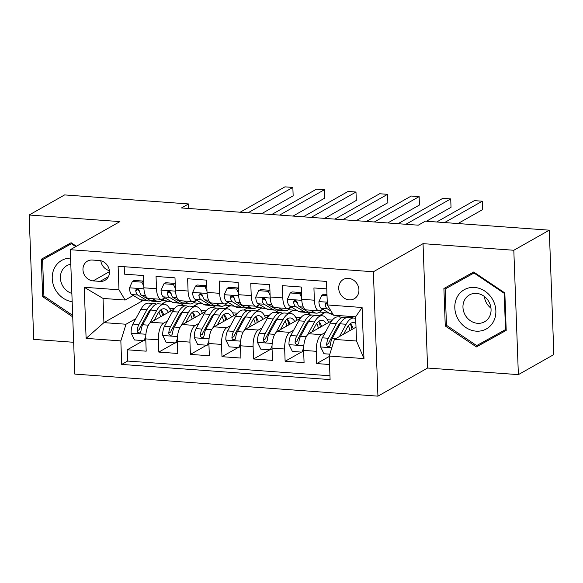 <?xml version="1.0" encoding="UTF-8"?>
<svg xmlns="http://www.w3.org/2000/svg" width="583" height="583" viewBox="0 0 583 583"><rect width="100%" height="100%" fill="white"/><g stroke="black" fill="none" stroke-linecap="round" stroke-linejoin="round"><path stroke-width="0.87" d="M348.423 278.331A11.084 9.78 -119.5 0 0 343.358 279.446A11.084 9.78 -119.5 0 0 339.175 291.209A11.084 9.78 -119.5 0 0 349.217 299.851A11.084 9.78 -119.5 0 0 354.282 298.736A11.084 9.78 -119.5 0 0 358.465 286.974A11.084 9.78 -119.5 0 0 348.423 278.331M518.374 374.636L513.812 250.26L423.039 243.658L427.601 368.033L518.374 374.636L553.85 354.559L549.288 230.183L425.357 221.168L418.266 225.184L181.459 207.956L188.549 203.941L64.626 194.919L29.15 215.003L33.712 339.379L73.655 342.287M427.601 368.033L377.937 396.149L74.821 374.097L70.266 249.713L373.375 271.765L377.937 396.149M326.772 288.876L313.924 287.944L314.375 300.209L301.746 299.29A13.854 5.626 94.2 0 0 306.418 309.901L319.047 310.819A13.854 5.626 -85.8 0 1 314.375 300.209M301.746 299.29L301.294 287.025L282.347 285.648L282.799 297.913L270.169 296.995A13.854 5.626 94.2 0 0 274.841 307.598L287.47 308.524A13.854 5.626 -85.8 0 1 282.799 297.913M270.169 296.995L269.718 284.723L250.777 283.345L251.222 295.617L238.593 294.699A13.854 5.626 94.2 0 0 243.264 305.303L255.893 306.221A13.854 5.626 -85.8 0 1 251.222 295.617M238.593 294.699L238.148 282.427L219.201 281.05L219.653 293.322L207.023 292.404A13.854 5.626 94.2 0 0 211.695 303.007L224.324 303.925A13.854 5.626 -85.8 0 1 219.653 293.322M207.023 292.404L206.571 280.131L187.624 278.754L188.076 291.026L175.447 290.101A13.854 5.626 94.2 0 0 180.118 300.711L192.747 301.63A13.854 5.626 -85.8 0 1 188.076 291.026M175.447 290.101L174.995 277.836L156.055 276.459L156.499 288.723A13.854 5.626 94.2 0 0 161.17 299.334A13.854 5.626 94.2 0 0 162.672 298.962L164.829 297.738M174.026 309.172L150.931 322.246A13.854 5.626 94.2 0 0 145.75 338.905L146.195 351.17L127.254 349.793L143.476 340.61M167.372 321.007L163.561 323.164A13.854 5.626 94.2 0 0 158.379 339.823L158.824 352.088L175.046 342.906M158.824 352.088L177.771 353.473L177.319 341.201A13.854 5.626 94.2 0 1 182.501 324.542L205.602 311.468M237.179 313.763L214.078 326.837A13.854 5.626 94.2 0 0 208.896 343.496L209.348 355.768L190.401 354.391L206.622 345.209M268.748 316.059L245.654 329.133A13.854 5.626 94.2 0 0 240.473 345.792L240.917 358.064L221.977 356.687L238.199 347.504M300.325 318.354L277.224 331.435A13.854 5.626 94.2 0 0 272.042 348.095L272.494 360.36L253.547 358.982L269.769 349.8M331.902 320.657L308.801 333.731A13.854 5.626 94.2 0 0 303.619 350.39L304.071 362.655L285.123 361.278L301.345 352.096M319.047 310.819A13.854 5.626 -85.8 0 0 320.541 310.447L322.698 309.223M287.47 308.524A13.854 5.626 -85.8 0 0 288.971 308.145L291.121 306.928M255.893 306.221A13.854 5.626 -85.8 0 0 257.394 305.849L259.552 304.632M224.324 303.925A13.854 5.626 -85.8 0 0 225.818 303.554L227.975 302.337M192.747 301.63A13.854 5.626 -85.8 0 0 194.248 301.258L196.398 300.034M93.134 280.882L100.079 281.385A10.734 9.474 -119.5 0 0 104.991 280.314A10.734 9.474 -119.5 0 0 109.043 268.916A10.734 9.474 -119.5 0 0 99.314 260.543L92.369 260.04A10.734 9.474 -119.5 0 0 87.465 261.118A10.734 9.474 -119.5 0 0 83.405 272.509A10.734 9.474 -119.5 0 0 93.134 280.882L109.487 271.627M356.009 327.18L334.416 339.401L356.519 341.011L355.63 316.802L333.527 315.199L327.362 304.96L326.495 281.429L118.109 266.271L118.968 289.802L125.141 300.034L133.252 295.443M327.362 304.96L362.094 307.489L363.967 358.589L329.235 356.06L330.095 379.591L121.709 364.426L120.841 340.895L86.109 338.373L84.236 287.273L118.968 289.802M340.632 315.716L338.475 316.933M353.262 316.635L351.104 317.852M339.955 324.163L338.628 324.913M325.241 332.492L321.43 334.649L308.801 333.731M310.309 312.707L306.898 314.638M319.79 312.051L325.044 312.43L319.528 315.556M308.378 321.867L307.059 322.618M293.672 330.189L289.853 332.354L277.224 331.435M278.871 307.897L282.638 310.149L276.641 309.719A26.497 10.756 -85.8 0 0 278.747 310.411L275.322 312.342M288.213 309.755L293.468 310.134L287.951 313.26M276.801 319.571L275.482 320.315M262.095 327.894L258.284 330.051L245.654 329.133M247.163 308.108L243.752 310.039M256.637 307.452L261.898 307.839L256.382 310.965M245.232 317.276L243.905 318.019M230.518 325.598L226.707 327.755L214.078 326.837M215.717 303.298L219.492 305.558L213.495 305.12A26.497 10.756 -85.8 0 0 215.601 305.813L212.176 307.744M225.067 305.157L230.321 305.543L224.805 308.662M213.655 314.973L212.336 315.724M198.949 323.303L195.13 325.46L182.501 324.542M193.49 302.861L198.745 303.247L193.228 306.366M182.078 312.677L180.759 313.428M184.148 301.003L187.915 303.262L181.918 302.825A26.497 10.756 -85.8 0 0 184.024 303.517L180.599 305.448M127.254 349.793L127.662 361.052L329.956 375.773M321.43 334.649A13.854 5.626 -85.8 0 0 316.248 351.309L316.7 363.573L329.541 364.513M285.123 361.278L284.672 349.013A13.854 5.626 -85.8 0 1 289.853 332.354M253.547 358.982L253.102 346.71A13.854 5.626 -85.8 0 1 258.284 330.051M221.977 356.687L221.525 344.415A13.854 5.626 -85.8 0 1 226.707 327.755M190.401 354.391L189.949 342.119A13.854 5.626 -85.8 0 1 195.13 325.46M124.208 266.715L124.478 274.156L143.425 275.54L143.87 287.805A13.854 5.626 94.2 0 0 148.541 298.416L161.17 299.334M125.141 300.034L103.038 298.43L103.92 322.632L126.023 324.235L120.841 340.895M142.966 300.529L103.92 322.632L86.109 338.373M161.914 300.566L167.175 300.945L161.659 304.071M150.509 310.382L149.182 311.133M135.795 318.704L126.023 324.235M513.812 250.26L549.288 230.183M423.039 243.658L373.375 271.765M70.266 249.713L119.923 221.606L29.15 215.003M188.717 208.481L188.549 203.941M162.191 304.107L167.175 300.945M167.19 301.28L171.234 301.579M193.767 306.41L198.745 303.247M198.759 303.583L202.811 303.874M225.344 308.706L230.321 305.543M230.336 305.878L234.388 306.17M256.914 311.001L261.898 307.839M261.913 308.174L265.957 308.473M288.49 313.297L293.468 310.134M293.482 310.469L297.534 310.768M320.067 315.592L325.044 312.43M325.059 312.772L329.111 313.064M127.662 361.052L121.709 364.426M169.464 308.247L174.463 308.611M316.7 363.573L329.249 356.475M201.04 310.542L206.032 310.907M232.617 312.838L237.609 313.202M264.186 315.141L269.186 315.505M295.763 317.436L300.755 317.801M327.34 319.732L332.332 320.096M351.636 317.895L353.794 316.671M329.235 356.06L334.416 339.401M103.038 298.43L84.236 287.273M362.094 307.489L355.63 316.802M363.967 358.589L356.519 341.011M100.793 260.769A10.734 9.474 -119.5 0 0 109.4 270.614M76.373 246.259L71.104 242.717L41.32 259.231L42.697 296.689L72.729 316.875M504.834 292.95L473.673 272.006L443.896 288.519L445.266 325.977L476.42 346.921L506.204 330.408L504.834 292.95L504.193 293.307L505.519 329.599L476.661 345.595L446.476 325.299L445.15 289.008L474.001 273.012L504.193 293.307M47.281 255.922L47.325 257.03M72.671 315.352L43.907 296.011L42.697 296.689M449.857 285.211L449.894 286.319M481.471 342.935L482.381 343.547L506.204 330.342M482.381 343.547L476.42 346.921M446.476 325.292L445.266 325.977M143.812 286.195L141.837 282.157L132.37 281.472L129.455 287.966A9.182 3.724 94.2 0 0 131.816 294.583L140.554 299.815A26.497 10.756 94.2 0 0 142.667 300.507L148.665 300.945A26.497 10.756 94.2 0 0 150.589 300.668M152.571 298.707L156.339 300.966A26.497 10.756 94.2 0 0 158.452 301.659A26.497 10.756 94.2 0 0 164.544 297.898M143.629 281.108L134.214 280.423L132.37 281.472M261.461 213.772L293.154 195.83L292.848 187.427L248.03 212.795M292.848 187.427L284.949 186.851L240.138 212.219M158.452 301.659L152.454 301.222A26.497 10.756 -85.8 0 1 150.341 300.529L141.603 295.297A9.182 3.724 -85.8 0 1 139.512 291.099L138.411 289.416L137.18 289.03L136.101 289.503L135.722 290.822A9.182 3.724 94.2 0 0 137.814 295.02L146.552 300.252A26.497 10.756 94.2 0 0 148.665 300.945M139.548 291.274L138.499 290.647A4.679 1.895 -85.8 0 1 137.763 289.664L135.722 290.822M141.837 282.157L143.629 281.144M154.109 320.446L157.665 313.909A21.994 8.927 -85.8 0 1 164.005 308.757A21.994 8.927 -85.8 0 1 168.429 312.342M149.765 323.201L156.689 310.477A26.497 10.756 -85.8 0 1 164.333 304.268A26.497 10.756 -85.8 0 1 170.797 311.001M145.772 339.634L143.986 340.647L134.513 339.962L131.109 333.01A9.182 3.724 -85.8 0 1 132.895 324.046L140.904 309.325A26.497 10.756 -85.8 0 1 148.541 303.116L154.546 303.554A26.497 10.756 94.2 0 0 146.901 309.762L138.892 324.483A9.182 3.724 94.2 0 0 137.187 330.823L137.522 332.186L139.191 333.075L140.328 332.572L140.977 331.1A9.182 3.724 -85.8 0 1 142.682 324.753L150.691 310.039A26.497 10.756 -85.8 0 1 158.328 303.83L164.333 304.268M155.056 318.697A21.994 8.927 -85.8 0 1 155.231 319.812M143.986 340.647L145.743 336.734M162.548 315.665A26.497 10.756 94.2 0 0 160.842 309.879M156.404 304.107A26.497 10.756 94.2 0 0 154.546 303.554M163.757 314.98A21.994 8.927 94.2 0 0 160.908 309.821M137.187 330.823L139.228 329.665A4.679 1.895 -85.8 0 1 139.862 327.916L147.871 313.202A21.994 8.927 -85.8 0 1 151.31 308.975M158.846 312.014A21.994 8.927 -85.8 0 1 160.573 316.788M70.572 258.116A22.518 19.866 -119.5 0 0 52.237 278.521A22.518 19.866 -119.5 0 0 72.168 301.717M70.798 264.252A15.413 13.598 -119.5 0 0 66.848 265.651A15.413 13.598 -119.5 0 0 60.639 280.35A15.413 13.598 -119.5 0 0 71.869 293.424M43.907 296.011L42.574 259.719L72.015 243.33M42.574 259.719L71.432 243.723L75.739 246.616M72.066 243.366L71.432 243.723M457.159 297.082A22.518 19.866 -119.5 0 0 465.766 327.478A22.518 19.866 -119.5 0 0 493.51 321.524A22.518 19.866 -119.5 0 0 484.903 291.128A22.518 19.866 -119.5 0 0 457.159 297.082M464.571 299.99A15.413 13.598 -119.5 0 0 467.508 318.252A15.413 13.598 -119.5 0 0 484.604 321.765A15.413 13.598 -119.5 0 0 489.458 316.715A15.413 13.598 -119.5 0 0 486.521 298.452A15.413 13.598 -119.5 0 0 469.417 294.94A15.413 13.598 -119.5 0 0 464.571 299.99M490.973 308.167A15.413 13.598 60.5 0 1 484.356 296.477M445.15 289.008L474.591 272.618M506.161 329.235L505.519 329.599M474.635 272.655L474.001 273.012M175.388 288.49L173.413 284.453L163.94 283.768L161.032 290.261A9.182 3.724 94.2 0 0 163.386 296.878L172.131 302.111A26.497 10.756 94.2 0 0 174.237 302.803L180.234 303.24A26.497 10.756 94.2 0 0 182.166 302.963M187.915 303.262A26.497 10.756 94.2 0 0 190.029 303.954A26.497 10.756 94.2 0 0 196.114 300.201M175.199 283.411L165.783 282.726L163.94 283.768M293.03 216.067L324.724 198.133L324.418 189.723L279.607 215.091M324.418 189.723L316.525 189.154L271.707 214.522M181.918 302.825L173.173 297.592A9.182 3.724 -85.8 0 1 171.089 293.395L169.988 291.711L168.757 291.332L167.671 291.799L167.299 293.118A9.182 3.724 94.2 0 0 169.383 297.315L178.128 302.548A26.497 10.756 94.2 0 0 180.234 303.24M171.118 293.57L170.068 292.943A4.679 1.895 -85.8 0 1 169.34 291.959L167.299 293.118M173.413 284.453L175.206 283.44M206.965 290.786L204.99 286.756L195.516 286.064L192.609 292.557A9.182 3.724 94.2 0 0 194.962 299.174L203.7 304.406A26.497 10.756 94.2 0 0 205.814 305.098L211.811 305.536A26.497 10.756 94.2 0 0 213.735 305.259M219.492 305.558A26.497 10.756 94.2 0 0 221.598 306.25A26.497 10.756 94.2 0 0 227.691 302.497M206.776 285.706L197.36 285.021L195.516 286.064M324.607 218.37L356.3 200.428L355.994 192.026L311.176 217.393M355.994 192.026L348.102 191.45L303.284 216.818M213.495 305.12L204.75 299.888A9.182 3.724 -85.8 0 1 202.658 295.69L201.565 294.007L200.326 293.628L199.248 294.094L198.869 295.413A9.182 3.724 94.2 0 0 200.96 299.611L209.705 304.843A26.497 10.756 94.2 0 0 211.811 305.536M202.695 295.865L201.645 295.238A4.679 1.895 -85.8 0 1 200.916 294.262L198.869 295.413M204.99 286.756L206.776 285.743M238.534 293.081L236.56 289.051L227.093 288.359L224.178 294.852A9.182 3.724 94.2 0 0 226.539 301.469L235.277 306.709A26.497 10.756 94.2 0 0 237.39 307.401L243.388 307.839A26.497 10.756 94.2 0 0 245.312 307.554M247.294 305.594L251.062 307.853A26.497 10.756 94.2 0 0 253.175 308.545A26.497 10.756 94.2 0 0 259.267 304.792M238.352 288.002L228.937 287.317L227.093 288.359M356.184 220.666L387.877 202.724L387.571 194.321L342.753 219.689M387.571 194.321L379.671 193.745L334.861 219.113M253.175 308.545L247.177 308.108A26.497 10.756 -85.8 0 1 245.064 307.416L236.326 302.183A9.182 3.724 -85.8 0 1 234.235 297.986L233.134 296.302L231.903 295.924L230.824 296.39L230.445 297.709A9.182 3.724 94.2 0 0 232.537 301.907L241.275 307.146A26.497 10.756 94.2 0 0 243.388 307.839M234.271 298.161L233.222 297.534A4.679 1.895 -85.8 0 1 232.486 296.558L230.445 297.709M236.56 289.051L238.352 288.038M270.111 295.377L268.136 291.347L258.663 290.655L255.755 297.148A9.182 3.724 94.2 0 0 258.109 303.772L266.854 309.005A26.497 10.756 94.2 0 0 268.96 309.697L274.957 310.134A26.497 10.756 94.2 0 0 276.889 309.857M282.638 310.149A26.497 10.756 94.2 0 0 284.752 310.841A26.497 10.756 94.2 0 0 290.837 307.088M269.922 290.298L260.506 289.613L258.663 290.655M387.753 222.961L419.447 205.019L419.141 196.617L374.33 221.985M419.141 196.617L411.248 196.041L366.43 221.409M276.641 309.719L267.896 304.479A9.182 3.724 -85.8 0 1 265.812 300.289L264.711 298.598L263.48 298.219L262.394 298.693L262.022 300.012A9.182 3.724 94.2 0 0 264.106 304.209L272.851 309.442A26.497 10.756 94.2 0 0 274.957 310.134M265.841 300.464L264.791 299.83A4.679 1.895 -85.8 0 1 264.063 298.853L262.022 300.012M268.136 291.347L269.929 290.334M185.678 322.742L189.235 316.212A21.994 8.927 -85.8 0 1 195.582 311.052A21.994 8.927 -85.8 0 1 199.998 314.638M181.342 325.496L188.265 312.772A26.497 10.756 -85.8 0 1 195.903 306.563A26.497 10.756 -85.8 0 1 202.367 313.297M177.349 341.937L175.556 342.95L166.082 342.257L162.679 335.305A9.182 3.724 -85.8 0 1 164.464 326.342L172.481 311.628A26.497 10.756 -85.8 0 1 180.118 305.412L186.115 305.849A26.497 10.756 94.2 0 0 178.478 312.058L170.469 326.779A9.182 3.724 94.2 0 0 168.764 333.119L169.099 334.482L170.768 335.371L171.898 334.875L172.553 333.396A9.182 3.724 -85.8 0 1 174.259 327.056L182.268 312.335A26.497 10.756 -85.8 0 1 189.905 306.126L195.903 306.563M186.633 321A21.994 8.927 -85.8 0 1 186.8 322.108M175.556 342.95L177.312 339.029M194.124 317.961A26.497 10.756 94.2 0 0 192.412 312.175M187.981 306.403A26.497 10.756 94.2 0 0 186.115 305.849M195.334 317.276A21.994 8.927 94.2 0 0 192.485 312.116M168.764 333.119L170.804 331.967A4.679 1.895 -85.8 0 1 171.438 330.211L179.447 315.498A21.994 8.927 -85.8 0 1 182.88 311.271M190.422 314.31A21.994 8.927 -85.8 0 1 192.142 319.083M217.255 325.037L220.811 318.507A21.994 8.927 -85.8 0 1 227.151 313.348A21.994 8.927 -85.8 0 1 231.575 316.933M212.912 327.792L219.842 315.068A26.497 10.756 -85.8 0 1 227.479 308.859A26.497 10.756 -85.8 0 1 233.943 315.592M208.925 344.232L207.133 345.245L197.659 344.553L194.256 337.601A9.182 3.724 -85.8 0 1 196.041 328.637L204.05 313.924A26.497 10.756 -85.8 0 1 211.695 307.707L217.692 308.145A26.497 10.756 94.2 0 0 210.048 314.361L202.039 329.074A9.182 3.724 94.2 0 0 200.341 335.414L200.669 336.777L202.345 337.666L203.474 337.171L204.13 335.691A9.182 3.724 -85.8 0 1 205.828 329.351L213.837 314.638A26.497 10.756 -85.8 0 1 221.482 308.422L227.479 308.859M218.202 323.295A21.994 8.927 -85.8 0 1 218.377 324.403M207.133 345.245L208.889 341.325M225.701 320.264A26.497 10.756 94.2 0 0 223.989 314.47M219.558 308.699A26.497 10.756 94.2 0 0 217.692 308.145M226.911 319.579A21.994 8.927 94.2 0 0 224.061 314.412M200.341 335.414L202.381 334.263A4.679 1.895 -85.8 0 1 203.015 332.507L211.024 317.793A21.994 8.927 -85.8 0 1 214.457 313.567M221.999 316.605A21.994 8.927 -85.8 0 1 223.719 321.379M248.832 327.34L252.388 320.803A21.994 8.927 -85.8 0 1 258.728 315.651A21.994 8.927 -85.8 0 1 263.152 319.229M244.488 330.095L251.411 317.371A26.497 10.756 -85.8 0 1 259.056 311.154A26.497 10.756 -85.8 0 1 265.52 317.888M240.495 346.528L238.709 347.541L229.236 346.849L225.832 339.896A9.182 3.724 -85.8 0 1 227.618 330.933L235.627 316.219A26.497 10.756 -85.8 0 1 243.264 310.01L249.269 310.447A26.497 10.756 94.2 0 0 241.624 316.656L233.615 331.37A9.182 3.724 94.2 0 0 231.91 337.717L232.245 339.073L233.914 339.969L235.051 339.466L235.7 337.994A9.182 3.724 -85.8 0 1 237.405 331.647L245.414 316.933A26.497 10.756 -85.8 0 1 253.058 310.717L259.056 311.154M249.779 325.591A21.994 8.927 -85.8 0 1 249.954 326.699M238.709 347.541L240.466 343.62M257.271 322.559A26.497 10.756 94.2 0 0 255.565 316.766M251.127 311.001A26.497 10.756 94.2 0 0 249.269 310.447M258.48 321.874A21.994 8.927 94.2 0 0 255.631 316.715M231.91 337.717L233.958 336.559A4.679 1.895 -85.8 0 1 234.585 334.81L242.594 320.089A21.994 8.927 -85.8 0 1 246.033 315.862M253.569 318.901A21.994 8.927 -85.8 0 1 255.296 323.682M280.401 329.635L283.957 323.099A21.994 8.927 -85.8 0 1 290.305 317.946A21.994 8.927 -85.8 0 1 294.721 321.524M276.065 332.39L282.988 319.666A26.497 10.756 -85.8 0 1 290.625 313.45A26.497 10.756 -85.8 0 1 297.09 320.191M272.072 348.823L270.279 349.836L260.805 349.151L257.402 342.199A9.182 3.724 -85.8 0 1 259.187 333.236L267.203 318.515A26.497 10.756 -85.8 0 1 274.841 312.306L280.838 312.743A26.497 10.756 94.2 0 0 273.201 318.952L265.192 333.665A9.182 3.724 94.2 0 0 263.487 340.013L263.822 341.368L265.491 342.265L266.62 341.762L267.276 340.29A9.182 3.724 -85.8 0 1 268.982 333.942L276.991 319.229A26.497 10.756 -85.8 0 1 284.628 313.02L290.625 313.45M281.356 327.886A21.994 8.927 -85.8 0 1 281.523 329.001M270.279 349.836L272.035 345.923M288.847 324.855A26.497 10.756 94.2 0 0 287.135 319.061M282.704 313.297A26.497 10.756 94.2 0 0 280.838 312.743M290.057 324.17A21.994 8.927 94.2 0 0 287.208 319.01M263.487 340.013L265.527 338.854A4.679 1.895 -85.8 0 1 266.161 337.105L274.17 322.392A21.994 8.927 -85.8 0 1 277.603 318.165M285.145 321.204A21.994 8.927 -85.8 0 1 286.865 325.977M301.688 297.68L299.713 293.643L290.239 292.957L287.332 299.451A9.182 3.724 94.2 0 0 289.685 306.068L298.423 311.3A26.497 10.756 94.2 0 0 300.536 311.992L306.534 312.43A26.497 10.756 94.2 0 0 308.458 312.153M310.44 310.192L314.215 312.452A26.497 10.756 94.2 0 0 316.321 313.144A26.497 10.756 94.2 0 0 322.414 309.384M301.498 292.593L292.083 291.908L290.239 292.957M426.428 221.241L451.023 207.315L450.717 198.912L405.899 224.28M450.717 198.912L442.825 198.337L398.007 223.704M316.321 313.144L310.324 312.707A26.497 10.756 -85.8 0 1 308.218 312.014L299.473 306.782A9.182 3.724 -85.8 0 1 297.381 302.584L296.288 300.901L295.049 300.515L293.97 300.988L293.592 302.307A9.182 3.724 94.2 0 0 295.683 306.505L304.428 311.737A26.497 10.756 94.2 0 0 306.534 312.43M297.417 302.759L296.368 302.132A4.679 1.895 -85.8 0 1 295.639 301.149L293.592 302.307M299.713 293.643L301.498 292.63M311.978 331.931L315.534 325.394A21.994 8.927 -85.8 0 1 321.874 320.242A21.994 8.927 -85.8 0 1 326.298 323.827M307.635 334.686L314.565 321.962A26.497 10.756 -85.8 0 1 322.202 315.753A26.497 10.756 -85.8 0 1 328.666 322.486M303.648 351.119L301.856 352.132L292.382 351.447L288.979 344.495A9.182 3.724 -85.8 0 1 290.764 335.531L298.773 320.81A26.497 10.756 -85.8 0 1 306.418 314.601L312.415 315.039A26.497 10.756 94.2 0 0 304.771 321.248L296.762 335.968A9.182 3.724 94.2 0 0 295.064 342.308L295.392 343.671L297.068 344.56L298.197 344.057L298.853 342.585A9.182 3.724 -85.8 0 1 300.551 336.245L308.56 321.524A26.497 10.756 -85.8 0 1 316.205 315.316L322.202 315.753M312.925 330.182A21.994 8.927 -85.8 0 1 313.1 331.297M301.856 352.132L303.612 348.219M320.424 327.15A26.497 10.756 94.2 0 0 318.712 321.364M314.281 315.592A26.497 10.756 94.2 0 0 312.415 315.039M321.634 326.465A21.994 8.927 94.2 0 0 318.784 321.306M295.064 342.308L297.104 341.157A4.679 1.895 -85.8 0 1 297.738 339.401L305.747 324.687A21.994 8.927 -85.8 0 1 309.179 320.461M316.722 323.499A21.994 8.927 -85.8 0 1 318.442 328.273M327.019 295.632L321.816 295.253L318.901 301.746A9.182 3.724 94.2 0 0 321.262 308.363L330 313.596A26.497 10.756 94.2 0 0 332.113 314.288L333.024 314.354M326.976 294.451L323.66 294.211L321.816 295.253M457.998 223.537L482.6 209.618L482.294 201.208L444.567 222.56M482.294 201.208L474.394 200.639L436.674 221.992M327.282 302.912L325.547 303.284L325.168 304.603A9.182 3.724 94.2 0 0 327.26 308.801L331.035 311.06M327.311 303.67A4.679 1.895 -85.8 0 1 327.209 303.452L325.168 304.603M343.555 334.227L347.111 327.697A21.994 8.927 -85.8 0 1 353.451 322.537A21.994 8.927 -85.8 0 1 355.878 323.601M339.444 336.551L346.134 324.257A26.497 10.756 -85.8 0 1 353.779 318.048A26.497 10.756 -85.8 0 1 355.696 318.631M329.818 354.173L323.959 353.743L320.555 346.79A9.182 3.724 -85.8 0 1 322.341 337.827L330.35 323.113A26.497 10.756 -85.8 0 1 337.987 316.897L343.992 317.334A26.497 10.756 94.2 0 0 336.347 323.55L328.338 338.264A9.182 3.724 94.2 0 0 326.633 344.604L326.968 345.967L328.637 346.856L329.774 346.36L330.423 344.881A9.182 3.724 -85.8 0 1 332.128 338.541L340.137 323.82A26.497 10.756 -85.8 0 1 347.781 317.611L353.779 318.048M344.502 332.485A21.994 8.927 -85.8 0 1 344.677 333.593M351.994 329.446A26.497 10.756 94.2 0 0 350.288 323.66M345.85 317.888A26.497 10.756 94.2 0 0 343.992 317.334M353.203 328.761A21.994 8.927 94.2 0 0 350.354 323.601M326.633 344.604L328.681 343.453A4.679 1.895 -85.8 0 1 329.308 341.696L337.317 326.983A21.994 8.927 -85.8 0 1 340.756 322.756M348.291 325.795A21.994 8.927 -85.8 0 1 350.019 330.568M163.561 323.164L150.931 322.246M158.379 339.823L145.75 338.905M316.248 351.309L303.619 350.39M284.672 349.013L272.042 348.095M253.102 346.71L240.473 345.792M221.525 344.415L208.896 343.496M189.949 342.119L177.319 341.201M156.499 288.723L143.87 287.805M108.438 276.655L100.079 281.385M143.928 288.847L129.528 287.798M146.552 300.252L140.554 299.815M156.339 300.966L150.341 300.529M137.814 295.02L131.816 294.583M145.458 295.574L141.603 295.297M131.19 333.185L145.903 334.248M150.691 310.039L156.689 310.477M140.904 309.325L146.901 309.762M142.682 324.753L148.403 325.176M132.895 324.046L138.892 324.483M175.505 291.143L161.105 290.101M178.128 302.548L172.131 302.111M169.383 297.315L163.386 296.878M177.035 297.869L173.173 297.592M207.074 293.446L192.674 292.396M209.705 304.843L203.7 304.406M200.96 299.611L194.962 299.174M208.605 300.165L204.75 299.888M238.651 295.741L224.251 294.692M241.275 307.146L235.277 306.709M251.062 307.853L245.064 307.416M232.537 301.907L226.539 301.469M240.181 302.468L236.326 302.183M270.228 298.037L255.828 296.987M272.851 309.442L266.854 309.005M264.106 304.209L258.109 303.772M271.758 304.763L267.896 304.479M162.766 335.48L177.48 336.551M182.268 312.335L188.265 312.772M172.481 311.628L178.478 312.058M174.259 327.056L179.979 327.471M164.464 326.342L170.469 326.779M194.343 337.776L209.057 338.847M213.837 314.638L219.842 315.068M204.05 313.924L210.048 314.361M205.828 329.351L211.549 329.767M196.041 328.637L202.039 329.074M225.912 340.071L240.626 341.142M245.414 316.933L251.411 317.371M235.627 316.219L241.624 316.656M237.405 331.647L243.126 332.062M227.618 330.933L233.615 331.37M257.489 342.367L272.203 343.438M276.991 319.229L282.988 319.666M267.203 318.515L273.201 318.952M268.982 333.942L274.702 334.358M259.187 333.236L265.192 333.665M301.797 300.332L287.397 299.283M304.428 311.737L298.423 311.3M314.215 312.452L308.218 312.014M295.683 306.505L289.685 306.068M303.328 307.059L299.473 306.782M289.066 344.67L303.779 345.741M308.56 321.524L314.565 321.962M298.773 320.81L304.771 321.248M300.551 336.245L306.272 336.661M290.764 335.531L296.762 335.968M327.26 302.183L318.974 301.586M332.682 313.792L330 313.596M327.26 308.801L321.262 308.363M320.635 346.965L331.807 347.774M340.137 323.82L346.134 324.257M330.35 323.113L336.347 323.55M332.128 338.541L335.502 338.781M322.341 337.827L328.338 338.264M184.024 303.517L190.029 303.954M215.601 305.813L221.598 306.25M278.747 310.411L284.752 310.841"/></g></svg>
